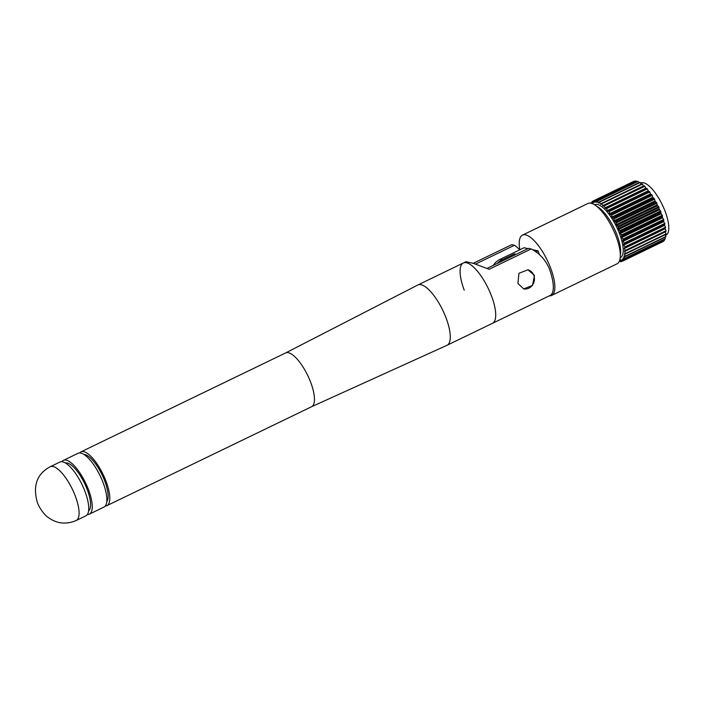 <?xml version="1.0" encoding="UTF-8"?>
<svg xmlns="http://www.w3.org/2000/svg" width="704" height="704" viewBox="0 0 704 704"><rect width="100%" height="100%" fill="white"/><g stroke="black" fill="none" stroke-linecap="round" stroke-linejoin="round"><path stroke-width="1.06" d="M523.574 288.886A9.794 8.897 102.4 0 0 532.33 285.278A9.794 8.897 102.4 0 0 533.79 275.273A9.794 8.897 102.4 0 0 527.745 269.755M517.915 283.448L523.706 288.913L532.506 285.402L534.494 275.431L527.921 269.79L518.962 273.275L517.915 283.448M464.226 290.154A33.502 11.378 64.2 0 1 463.32 263.006A33.502 11.378 64.2 0 1 491.568 296.182A33.502 11.378 64.2 0 1 492.474 323.33A33.502 11.378 -115.8 0 0 491.568 296.182A33.502 11.378 -115.8 0 0 463.32 263.006L466.013 261.703L473.598 263.428L489.157 269.271L531.194 248.952C539.422 253.273 545.415 259.741 549.164 268.338A33.502 11.378 64.2 0 1 550.07 295.486L447.058 345.277A33.502 11.378 -115.8 0 0 446.142 318.138A33.502 11.378 -115.8 0 0 417.903 284.962L285.507 353.003M475.526 264.088L514.474 245.256L511.773 244.666L473.211 263.305M514.474 245.256A42.944 39.019 -77.6 0 1 519.763 249.823M487.01 268.409L528.493 248.354L531.194 248.952M609.057 211.649L609.734 213.646L611.142 214.553L651.869 194.858L650.461 193.961L649.792 191.963L609.057 211.649A33.502 11.378 64.2 0 0 608.67 211.138L649.405 191.453A33.502 11.378 64.2 0 1 649.792 191.963M611.521 215.116L612.075 217.122L613.536 218.284L654.262 198.59L652.81 197.437L652.247 195.422L611.521 215.116A33.502 11.378 64.2 0 0 611.142 214.553M613.897 218.891L614.328 220.871L615.815 222.262L656.542 202.576L655.063 201.186L654.632 199.197L613.897 218.891A33.502 11.378 64.2 0 0 613.536 218.284M616.158 222.904L616.449 224.814L617.936 226.415L658.662 206.73L657.175 205.128L656.885 203.21L616.158 222.904A33.502 11.378 64.2 0 0 615.815 222.262M618.253 227.075L618.385 228.888L619.854 230.666L660.581 210.98L659.111 209.202L658.979 207.39L618.253 227.075A33.502 11.378 64.2 0 0 617.936 226.415M620.136 231.334L620.11 232.998L621.535 234.925L662.262 215.239L660.836 213.312L660.862 211.64L620.136 231.334A33.502 11.378 64.2 0 0 619.854 230.666M621.773 235.585L621.579 237.072L622.943 239.105L663.67 219.419L662.306 217.386L662.499 215.899L621.773 235.585A33.502 11.378 64.2 0 0 621.535 234.925M623.137 239.747L622.776 241.032L624.052 243.135L664.787 223.45L663.502 221.346L663.863 220.062L623.137 239.747A33.502 11.378 64.2 0 0 622.943 239.105M624.202 243.751L623.674 244.807L624.844 246.937L665.57 227.251L664.4 225.113L664.928 224.066L624.202 243.751A33.502 11.378 64.2 0 0 624.052 243.135M624.844 246.937A33.502 11.378 64.2 0 1 624.941 247.5L624.246 248.301L625.302 250.43L666.028 230.745L664.893 228.193M625.302 250.43A33.502 11.378 64.2 0 1 625.337 250.941L624.474 250.914L625.407 253.546L666.142 233.86L665.183 231.678M625.17 256.23A33.502 11.378 64.2 0 1 625.108 256.599L665.834 236.914A33.502 11.378 64.2 0 0 665.905 236.535L625.17 256.23L624.386 253.686L625.398 253.994A33.502 11.378 64.2 0 0 625.407 253.546M519.842 249.788A33.502 11.378 64.2 0 1 522.465 235.118A33.502 11.378 64.2 0 1 550.713 268.294A33.502 11.378 64.2 0 1 551.628 295.442A33.502 11.378 64.2 0 1 549.358 295.83M522.465 235.118L587.928 203.482A33.502 11.378 64.2 0 1 616.176 236.658A33.502 11.378 64.2 0 1 617.082 263.798L551.628 295.442M594.642 204.811L594.81 204.732A29.374 9.979 64.2 0 1 619.582 233.825A29.374 9.979 64.2 0 1 620.382 257.629L620.215 257.708M640.526 183.11L640.816 182.97A28.943 9.838 64.2 0 1 665.227 211.64A28.943 9.838 64.2 0 1 666.01 235.092L665.447 235.365M599.086 201.96L639.813 182.266A33.502 11.378 64.2 0 1 640.156 182.468L599.43 202.162A33.502 11.378 64.2 0 0 599.086 201.96L598.814 203.148L597.3 201.106L638.035 181.421A33.502 11.378 64.2 0 0 637.718 181.306L596.992 200.992A33.502 11.378 64.2 0 1 597.3 201.106M601.348 203.491L642.074 183.797A33.502 11.378 64.2 0 1 642.444 184.087L601.709 203.773A33.502 11.378 64.2 0 0 601.348 203.491L600.926 204.398L599.43 202.162M603.733 205.559L644.459 185.874A33.502 11.378 64.2 0 1 644.838 186.243L604.111 205.929A33.502 11.378 64.2 0 0 603.733 205.559L603.187 206.184L601.709 203.773M606.188 208.129L646.914 188.434A33.502 11.378 64.2 0 1 647.302 188.883L606.575 208.569A33.502 11.378 64.2 0 0 606.188 208.129L605.528 208.463L604.111 205.929M651.869 194.858A33.502 11.378 64.2 0 1 652.247 195.422M654.262 198.59A33.502 11.378 64.2 0 1 654.632 199.197M656.542 202.576A33.502 11.378 64.2 0 1 656.885 203.21M658.662 206.73A33.502 11.378 64.2 0 1 658.979 207.39M660.581 210.98A33.502 11.378 64.2 0 1 660.862 211.64M662.262 215.239A33.502 11.378 64.2 0 1 662.499 215.899M663.67 219.419A33.502 11.378 64.2 0 1 663.863 220.062M664.787 223.45A33.502 11.378 64.2 0 1 664.928 224.066M665.57 227.251A33.502 11.378 64.2 0 1 665.667 227.814L624.941 247.5M666.028 230.745A33.502 11.378 64.2 0 1 666.072 231.255L625.337 250.941M666.142 233.86A33.502 11.378 64.2 0 1 666.125 234.309L625.398 253.994M624.589 258.421L665.324 238.735A33.502 11.378 64.2 0 1 665.201 239.026L624.474 258.711A33.502 11.378 64.2 0 0 624.589 258.421L623.964 256.001L625.108 256.599M623.682 260.084L664.409 240.398A33.502 11.378 64.2 0 1 664.242 240.61L623.515 260.295A33.502 11.378 64.2 0 0 623.682 260.084L623.225 257.831L624.474 258.711M622.459 261.184L663.186 241.498A33.502 11.378 64.2 0 1 662.974 241.613L622.239 261.307A33.502 11.378 64.2 0 0 622.459 261.184L622.169 259.125L623.515 260.295M622.239 261.307L620.822 259.864L620.946 261.703L622.098 261.14M620.946 261.703A33.502 11.378 64.2 0 1 620.69 261.73L619.67 260.41M619.177 261.615L619.177 261.624A33.502 11.378 64.2 0 1 619.168 261.624L620.215 261.122M591.07 203.227L591.008 203.034A33.502 11.378 64.2 0 1 591.158 202.787L592.222 202.268M592.522 203.694L592.082 201.652A33.502 11.378 64.2 0 1 592.275 201.485L593.463 200.913M593.454 200.842L634.181 181.157A33.502 11.378 64.2 0 1 634.418 181.078L593.692 200.763A33.502 11.378 64.2 0 0 593.454 200.842L593.657 202.796L592.275 201.485M514.712 255.015L514.307 253.942L502.137 259.829A17.178 15.602 -77.6 0 0 497.235 263.463M516.111 254.338L514.307 253.942M535.876 251.909L538.05 250.853L532.294 249.586M527.938 248.618L524.031 247.755L500.034 259.362A17.178 15.602 102.4 0 0 493.258 265.382M539.537 254.813L538.05 250.853M641.168 184.237L640.156 182.468M643.597 186.287L642.444 184.087M646.21 188.778L644.838 186.243M649.405 191.453L648.622 191.514L647.302 188.883M665.905 236.535L665.21 234.749M665.324 238.735L664.875 237.38M664.409 240.398L664.18 239.518M635.826 180.937A33.502 11.378 64.2 0 1 636.108 180.954L595.382 200.64A33.502 11.378 64.2 0 0 595.1 200.622L635.826 180.937M636.715 181.79L636.108 180.954M638.871 182.723L638.035 181.421M595.382 200.64L596.869 202.462L596.992 200.992M593.692 200.763L595.144 202.338L595.1 200.622M591.958 203.474L591.158 202.787M606.575 208.569L607.35 210.54L608.67 211.138M76.208 520.494L85.862 515.83A29.858 10.146 -115.8 0 0 85.052 491.638A29.858 10.146 -115.8 0 0 59.875 462.062L50.222 466.734C36.934 473.889 32.639 485.769 37.338 502.383C37.743 504.583 43.138 514.193 48.11 517.396C56.813 523.741 66.185 524.77 76.208 520.494A29.858 10.146 -115.8 0 0 75.398 496.302A29.858 10.146 -115.8 0 0 50.222 466.734M88.59 510.893A26.682 9.064 -115.8 0 0 87.278 489.65A26.682 9.064 -115.8 0 0 65.437 462.994M87.375 514.474A29.858 10.146 -115.8 0 0 89.382 514.122A29.858 10.146 -115.8 0 0 88.572 489.931A29.858 10.146 -115.8 0 0 63.395 460.363A29.858 10.146 -115.8 0 0 61.882 461.718M89.382 514.122L103.99 507.065A29.858 10.146 -115.8 0 0 103.18 482.874A29.858 10.146 -115.8 0 0 78.003 453.306L63.395 460.363M106.77 501.75A26.682 9.064 -115.8 0 0 104.808 481.175A26.682 9.064 -115.8 0 0 83.899 454.423M105.283 506.009A29.858 10.146 -115.8 0 0 106.911 505.648A29.858 10.146 -115.8 0 0 106.102 481.457A29.858 10.146 -115.8 0 0 80.925 451.889A29.858 10.146 -115.8 0 0 79.631 452.945M311.414 406.798A29.858 10.146 -115.8 0 0 311.573 406.727A29.858 10.146 -115.8 0 0 310.763 382.536A29.858 10.146 -115.8 0 0 285.586 352.959A29.858 10.146 -115.8 0 0 285.437 353.038M609.717 213.594L650.443 193.899M612.031 216.982L652.758 197.296M614.266 220.651L654.993 200.957M616.37 224.523L657.096 204.829M618.297 228.518L659.032 208.833M620.022 232.575L660.757 212.89M621.509 236.597L662.235 216.911M622.714 240.522L663.441 220.836M623.63 244.262L664.365 224.576M596.763 206.351A29.374 9.979 64.2 0 1 617.038 235.057A29.374 9.979 64.2 0 1 620.321 255.094M500.034 259.362L502.137 259.829M623.964 256.485L624.474 256.238M624.413 254.258L625.134 253.906M624.536 251.574L665.262 231.889M624.334 248.494L665.06 228.809M623.797 245.08L664.523 225.386M622.952 241.393L663.678 221.698M621.808 237.503L662.534 217.818M620.382 233.499L661.109 213.805M618.71 229.442L659.437 209.757M616.827 225.421L657.554 205.735M614.759 221.514L655.486 201.828M612.55 217.791L653.277 198.106M610.245 214.333L650.98 194.647M607.895 211.2L648.622 191.514M607.35 210.54L648.085 190.854M605 207.891L645.726 188.206M602.694 205.7L643.421 186.014M600.486 204.002L601.286 203.614M598.418 202.84L598.963 202.567M285.586 352.959L80.925 451.889M463.32 263.006L417.903 284.962M311.494 406.762L447.058 345.277M311.573 406.727L106.911 505.648"/></g></svg>
